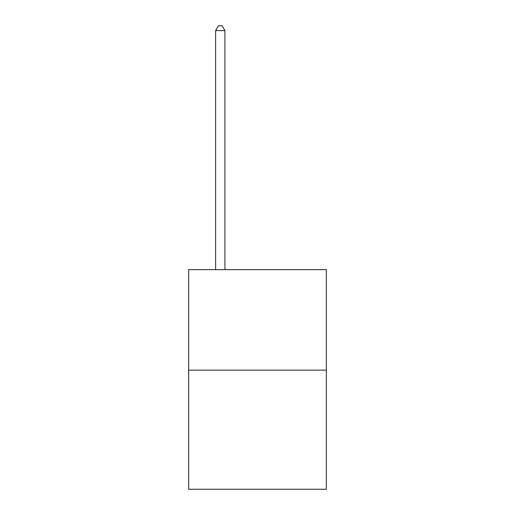 <?xml version="1.0" encoding="UTF-8"?>
<svg xmlns="http://www.w3.org/2000/svg" width="515" height="515" viewBox="0 0 515 515"><rect width="100%" height="100%" fill="white"/><g stroke="black" fill="none" stroke-linecap="round" stroke-linejoin="round"><path stroke-width="0.77" d="M326.362 370.137L326.362 269.635L188.638 269.635L188.638 489.25L326.362 489.25L326.362 370.137L188.638 370.137M224.933 269.635L224.933 30.591L215.624 30.591L215.624 269.635M215.624 30.591L218.418 25.75L222.139 25.75L224.933 30.591"/></g></svg>
